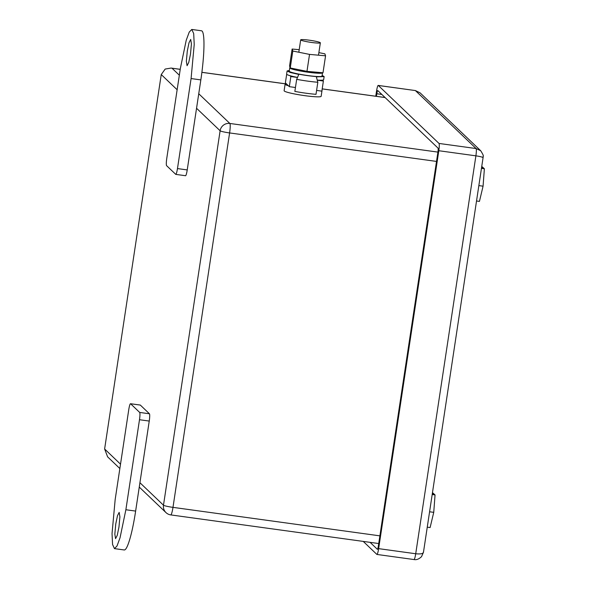<?xml version="1.0" encoding="UTF-8"?>
<svg xmlns="http://www.w3.org/2000/svg" width="589" height="589" viewBox="0 0 589 589"><rect width="100%" height="100%" fill="white"/><g stroke="black" fill="none" stroke-linecap="round" stroke-linejoin="round"><path stroke-width="0.88" d="M309.321 40.192A9.939 0.964 8.6 0 0 300.692 39.853A9.939 0.964 8.6 0 0 311.721 42.482A9.939 0.964 8.6 0 0 320.35 42.828A9.939 0.964 8.6 0 0 309.321 40.192M286.313 83.756A18.723 1.811 8.6 0 0 285.098 84.198A18.723 1.811 8.6 0 0 288.389 85.758M107.625 456.858L104.621 448.987L161.246 74.56L177.142 89.742M200.842 79.898L191.086 78.558L194.223 44.499L193.693 33.558L191.786 29.45L201.548 30.79A44.411 6.03 -82.2 0 1 200.842 79.898L196.549 108.273L220.117 130.78L163.484 505.215A8.614 8.496 133.7 0 0 166.054 512.666A8.614 8.614 0 0 0 170.766 514.911A8.614 1.171 -82.2 0 0 172.982 507.365A8.614 0.832 -171.4 0 1 163.484 505.215L139.924 482.708L149.245 421.061L139.49 419.721C140.042 415.709 140.101 413.287 139.674 412.433L149.437 413.78A6.626 0.898 97.8 0 1 149.245 421.061M180.227 69.362L171.097 68.066L165.178 69.053L161.246 74.56M436.515 161.415L229.607 132.937A8.614 1.171 -82.2 0 0 229.857 123.462L437.921 152.102A3.644 0.493 -82.2 0 0 438.025 148.104L377.799 90.588A3.644 0.493 -82.2 0 0 377.755 90.559A3.644 0.493 -82.2 0 0 376.82 93.754L376.43 96.331M196.549 108.273L187.228 169.919A6.626 0.898 97.8 0 1 185.528 175.721L175.765 174.381L166.577 165.642C166.15 164.787 166.216 162.365 166.768 158.353L180.381 68.331L186.212 40.302L189.231 32.1L191.786 29.45M140.329 405.077L130.574 403.737L140.248 405.041A6.626 0.898 97.8 0 1 140.329 405.077L149.437 413.78M322.131 89.8L321.145 96.324A18.723 1.811 -171.4 0 1 304.888 95.676A18.723 1.811 -171.4 0 1 284.119 90.721L285.098 84.198M114.465 548.624L117.02 545.974L120.046 537.772L125.877 509.743L135.632 511.083A44.411 6.03 -82.2 0 1 124.227 549.964L114.465 548.624L112.565 544.516L112.035 533.575L115.172 499.516L128.785 409.495C129.433 405.578 130.029 403.664 130.574 403.737L139.674 412.433M125.877 509.743L139.49 419.721M118.963 527.03L119.898 516.862L119.177 512.371L117.505 515.611L115.768 523.974L114.833 534.142L115.562 538.633L117.226 535.394L118.963 527.03M135.632 511.083L139.924 482.708M191.086 78.558L177.473 168.579C176.825 172.496 176.229 174.41 175.684 174.337M187.295 51.044L186.352 61.212L187.081 65.703L188.745 62.463L190.49 54.1L191.425 43.932L190.696 39.441L189.032 42.68L187.295 51.044M423.432 551.959C423.425 553.675 420.855 554.271 415.716 553.748L475.897 155.835C476.449 151.822 476.516 149.392 476.089 148.546L480.712 150.747C485.1 157.749 482.465 155.562 483.216 156.718L423.454 552.349L421.525 556.657C418.963 559.101 416.467 560.065 414.015 559.55L376.938 554.448A6.626 0.898 -82.2 0 0 378.639 548.639L438.812 150.725A6.626 0.898 -82.2 0 0 439.004 143.444L476.089 148.546L415.385 90.566L378.219 85.42A6.626 0.898 -82.2 0 0 376.518 91.221L375.76 96.235M415.304 90.522L420.097 92.863L415.385 90.566L378.3 85.464A6.626 0.898 -82.2 0 0 378.219 85.42M483.024 157.962C483.37 157.315 480.999 156.608 475.897 155.835L438.812 150.725M376.938 554.448A6.626 0.898 -82.2 0 1 376.85 554.404L363.244 541.409M378.3 85.464L439.004 143.444M370.098 542.351L377.35 549.279A3.644 0.493 -82.2 0 0 377.394 549.301A3.644 0.493 -82.2 0 0 378.337 546.113L437.921 152.109M297.136 77.343A18.723 1.811 -171.4 0 1 289.913 75.65A18.723 1.811 -171.4 0 1 286.629 74.089L287.101 70.96L290.222 72.476L298.792 74.442L296.679 79.338L294.853 91.405A22.537 2.179 -171.4 0 0 305.757 93.18A22.537 2.179 -171.4 0 0 316.006 94.321L317.832 82.254A22.537 2.179 -171.4 0 1 307.583 81.113A22.537 2.179 -171.4 0 1 296.679 79.338M322.131 75.407L324.134 76.563L323.663 79.692A18.723 1.811 -171.4 0 1 322.448 80.133A18.723 1.811 -171.4 0 1 317.876 80.126M324.134 76.563L316.359 76.865L317.832 82.254M289.361 70.452L287.101 70.96M317.891 80.281L323.383 81.032L322.448 80.133M295.442 87.503L289.324 86.664L290.848 76.548L289.913 75.65M290.848 76.548L297.114 77.417M316.595 90.419L321.859 91.148L323.383 81.032M289.324 86.664L285.378 82.858L286.681 74.258M322.507 72.727A16.573 1.605 -171.4 0 1 322.522 72.815A16.573 1.605 -171.4 0 1 298.122 70.547A16.573 1.605 -171.4 0 1 289.751 67.86A16.573 1.605 -171.4 0 1 290.112 67.595M322.522 72.815L322.021 76.106A16.573 1.605 -171.4 0 1 297.629 73.839A16.573 1.605 -171.4 0 1 289.251 71.151L289.751 67.86M318.87 52.62L324.878 53.835L325.562 55.808L323 72.771L306.965 71.357L290.244 67.978L289.56 66.005L292.129 49.049L299.205 49.667M325.562 55.808L309.534 54.402L292.814 51.022L292.129 49.049M292.814 51.022L290.244 67.978M309.534 54.402L306.965 71.357M427.268 527.162L430.117 527.553L433.74 512.349L435.05 494.937L434.152 494.075L432.311 493.818M429.595 511.775L433.74 512.349M432.481 492.699L433.651 493.597L432.37 493.42M433.592 493.994L433.651 493.597M432.201 494.546L435.05 494.937M476.597 201.004L479.446 201.394L483.068 186.183L484.379 168.778L483.473 167.917L481.633 167.659M478.923 185.616L483.068 186.183M481.809 166.54L482.98 167.438L481.699 167.261M482.914 167.836L482.98 167.438M481.53 168.388L484.379 168.778M379.883 535.85L172.982 507.365L229.607 132.937A8.614 0.832 8.6 0 1 220.117 130.78A8.614 8.496 -46.3 0 1 229.857 123.462L198.751 93.754M120.517 464.169L104.621 448.987M385.11 97.56L322.198 88.902M285.628 83.874L201.894 72.344M172.025 68.236L179.343 75.215M187.228 169.919L177.473 168.579M378.639 548.639L415.716 553.748C415.076 557.665 414.479 559.587 413.934 559.506L414.015 559.55M376.82 93.754L381.841 94.446M322.109 75.547A17.567 1.701 -171.4 0 1 315.719 76.533A17.567 1.701 -171.4 0 1 307.73 75.642A17.567 1.701 -171.4 0 1 299.234 74.266A17.567 1.701 -171.4 0 1 289.339 70.592M298.822 52.237L300.692 39.853M318.487 55.189L320.35 42.828M378.727 543.537L170.766 514.911M165.995 512.607L139.262 487.081M119.854 468.542L107.566 456.799M385.059 97.516L322.198 88.865M285.746 83.844L201.902 72.307M180.234 69.318L171.097 68.066M420.097 92.856L480.712 150.755"/></g></svg>
